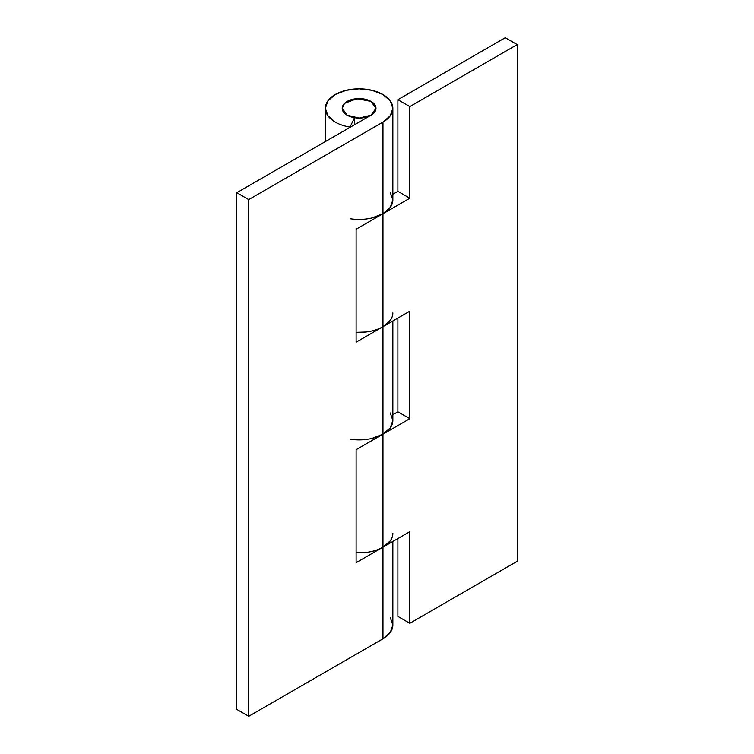<?xml version="1.0" encoding="UTF-8"?>
<svg xmlns="http://www.w3.org/2000/svg" width="754" height="754" viewBox="0 0 754 754"><rect width="100%" height="100%" fill="white"/><g stroke="black" fill="none" stroke-linecap="round" stroke-linejoin="round"><path stroke-width="1.13" d="M392.853 312.929A33.751 19.481 180 0 1 382.966 326.708L356.114 342.212L356.114 229.225L382.966 213.721L382.966 122.091L248.726 199.593L236.794 192.713L371.034 115.202C374.333 113.298 375.973 111.008 375.973 108.312C375.973 105.626 374.333 103.326 371.034 101.422L359.102 98.576L347.17 101.422C343.871 103.326 342.222 105.626 342.222 108.312C342.222 111.008 343.871 113.298 347.17 115.202A16.871 9.745 180 0 0 354.503 117.69L349.894 127.407L354.503 117.69L347.17 115.202L342.222 108.312L344.55 103.383L356.962 98.651L371.034 101.422A16.871 9.745 180 0 1 375.822 109.622A16.871 9.745 180 0 1 364.493 117.549A16.871 9.745 180 0 1 347.17 115.202A16.871 9.745 180 0 1 342.382 107.002A16.871 9.745 180 0 1 353.711 99.085A16.871 9.745 180 0 1 371.034 101.422L359.102 98.576L347.17 101.422C343.871 103.326 342.222 105.626 342.222 108.312C342.222 111.008 343.871 113.298 347.17 115.202L359.102 118.058L371.034 115.202C374.333 113.298 375.973 111.008 375.973 108.312C375.973 105.626 374.333 103.326 371.034 101.422L375.973 108.312L371.034 115.202L236.794 192.713L236.794 709.41L248.726 716.3L382.966 638.798A33.751 19.481 0 0 0 392.853 625.019L390.28 617.564M392.853 533.389A33.751 19.481 180 0 1 382.966 547.168L382.966 638.798L248.726 716.3L236.794 709.41L236.794 192.713L248.726 199.593L248.726 716.3L248.726 199.593L382.966 122.091L390.28 115.767L392.853 108.312L390.28 100.857L382.966 94.533L372.014 90.31L359.102 88.831L346.19 90.31L335.238 94.533L327.924 100.857L325.351 108.312L327.924 115.767L335.238 122.091A33.751 19.481 0 0 0 349.894 127.058A33.751 19.481 180 0 1 335.238 122.091A33.751 19.481 180 0 1 325.379 109.094A33.751 19.481 180 0 1 345.558 90.471A33.751 19.481 180 0 1 382.966 94.533A33.751 19.481 180 0 1 392.853 108.312A33.751 19.481 180 0 1 382.966 122.091L382.966 213.721A33.751 19.481 0 0 0 392.853 199.942L390.28 192.487M392.853 541.457L392.853 625.019L390.28 632.474L382.966 638.798L382.966 547.168L356.114 562.673L356.114 449.686L382.966 434.181L382.966 326.708L382.966 434.181A33.751 19.481 0 0 0 392.853 420.402L390.28 412.947M354.503 124.749L354.503 117.718L354.503 124.749M390.28 320.384L382.966 326.708L356.114 342.212L356.114 229.225L382.966 213.721L390.28 207.397L392.853 199.942L392.853 108.312M390.28 540.844L382.966 547.168L356.114 562.673L356.114 449.686L382.966 434.181L390.28 427.857L392.853 420.402L392.853 320.997M356.114 552.795A33.751 19.481 0 0 0 382.966 547.168L382.966 434.181A33.751 19.481 180 0 1 350.365 439.224M356.114 332.335A33.751 19.481 0 0 0 382.966 326.708L382.966 213.721A33.751 19.481 180 0 1 350.365 218.764M372.014 217.944L382.966 213.721L382.966 326.708L409.818 311.204L409.818 418.677L382.966 434.181L382.966 547.168L409.818 531.664L409.818 623.294L517.206 561.287L517.206 44.59L409.818 106.597L409.818 198.217L382.966 213.721L409.818 198.217L409.818 106.597L517.206 44.59L505.274 37.7L397.886 99.707L505.274 37.7L517.206 44.59L517.206 561.287L409.818 623.294L409.818 531.664L382.966 547.168C378.14 549.958 372.382 551.73 365.69 552.503L356.114 552.814M372.014 438.404L382.966 434.181L409.818 418.677L397.886 411.788L392.853 414.7L397.886 411.788L397.886 318.094L397.886 411.788L409.818 418.677L409.818 311.204L382.966 326.708C378.14 329.498 372.382 331.27 365.69 332.043L356.114 332.354M392.853 194.24L397.886 191.328L397.886 99.707L409.818 106.597L397.886 99.707L397.886 191.328L409.818 198.217L397.886 191.328L392.853 194.24M397.886 616.404L397.886 538.554L397.886 616.404L409.818 623.294L397.886 616.404M325.351 108.312L325.351 141.582"/></g></svg>
